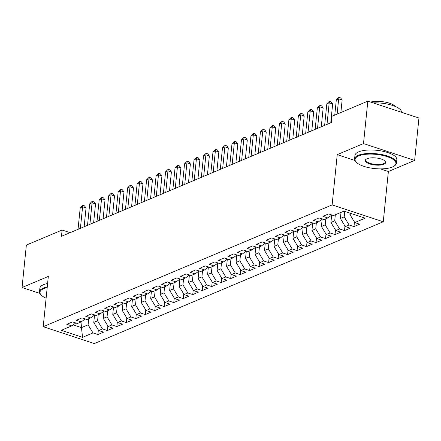 <?xml version="1.0" encoding="UTF-8"?>
<svg xmlns="http://www.w3.org/2000/svg" width="441" height="441" viewBox="0 0 441 441"><rect width="100%" height="100%" fill="white"/><g stroke="black" fill="none" stroke-linecap="round" stroke-linejoin="round"><path stroke-width="0.66" d="M380.407 168.881L388.367 171.51L414.639 160.43L418.95 118.023L367.816 101.154L332.056 116.231L331.417 122.515L61.475 236.31L62.115 230.026L26.361 245.102L22.05 287.515L39.872 293.392M388.367 171.51L383.262 221.773L94.352 343.567L43.218 326.704L332.128 204.911L383.262 221.773M82.109 321.246L81.458 327.619L82.555 337.326L92.99 332.927L97.896 334.548L103.585 332.145L98.679 330.53L102.477 328.931L107.384 330.546L113.072 328.148L108.166 326.533L111.959 324.929L116.865 326.549L122.559 324.152L117.653 322.531L121.446 320.932L126.352 322.553L132.041 320.149L127.135 318.534L130.927 316.936L135.834 318.551L141.528 316.153L136.622 314.538L140.414 312.934L145.321 314.554L151.009 312.156L146.103 310.536L149.901 308.937L154.808 310.558L160.496 308.154L155.59 306.539L159.383 304.94L164.289 306.556L169.983 304.158L165.077 302.543L168.87 300.938L173.776 302.559L179.465 300.161L174.559 298.54L178.351 296.942L183.263 298.563L188.952 296.159L184.046 294.544L187.838 292.945L192.745 294.56L198.439 292.163L193.527 290.547L197.325 288.943L202.232 290.564L207.92 288.166L203.014 286.545L206.807 284.947L211.713 286.567L217.407 284.164L212.501 282.549L216.294 280.95L221.2 282.565L226.889 280.167L221.983 278.547L225.781 276.948L230.687 278.569L236.376 276.171L231.47 274.55L235.262 272.951L240.169 274.567L245.863 272.169L240.957 270.554L244.749 268.955L249.656 270.57L255.345 268.172L250.438 266.551L254.231 264.953L259.137 266.573L264.832 264.176L259.925 262.555L263.718 260.956L268.624 262.571L274.313 260.173L269.407 258.558L273.205 256.96L278.111 258.575L283.8 256.177L278.894 254.556L282.687 252.958L287.593 254.578L293.287 252.18L288.381 250.56L292.174 248.961L297.08 250.576L302.769 248.178L297.862 246.563L301.661 244.964L306.567 246.58L312.256 244.182L307.349 242.561L311.142 240.962L316.048 242.583L321.743 240.18L316.836 238.564L320.629 236.966L325.535 238.581L331.224 236.183L326.318 234.568L330.111 232.964L335.017 234.584L340.711 232.186L335.805 230.566L339.598 228.967L344.504 230.588L350.193 228.184L345.286 226.569L349.085 224.971L353.991 226.586L359.68 224.188L354.773 222.573L349.884 214.464L351.675 213.709M82.555 337.326L61.271 330.309L71.707 325.91L75.769 322.972M354.773 222.573L365.209 218.174L343.925 211.151L333.49 215.55L328.584 213.935L322.895 216.333L327.801 217.953L324.003 219.552L319.097 217.931L313.408 220.329L318.314 221.95L314.521 223.548L309.615 221.933L303.921 224.331L308.827 225.946L305.034 227.545L300.128 225.93L294.439 228.328L299.345 229.948L295.553 231.547L290.647 229.926L284.952 232.324L289.858 233.945L286.066 235.544L281.16 233.928L275.471 236.326L280.377 237.942L276.579 239.54L271.673 237.925L265.984 240.323L270.89 241.944L267.097 243.542L262.191 241.922L256.497 244.32L261.403 245.94L257.61 247.539L252.704 245.924L247.015 248.322L251.921 249.937L248.129 251.535L243.217 249.92L237.528 252.318L242.434 253.939L238.642 255.537L233.736 253.917L228.047 256.315L232.953 257.935L229.155 259.534L224.249 257.919L218.56 260.317L223.466 261.932L219.673 263.531L214.767 261.915L209.073 264.313L213.979 265.934L210.186 267.533L205.28 265.912L199.591 268.315L204.497 269.931L200.699 271.529L195.793 269.914L190.104 272.312L195.01 273.927L191.218 275.531L186.311 273.911L180.617 276.309L185.523 277.929L181.731 279.528L176.824 277.907L171.136 280.311L176.042 281.926L172.249 283.524L167.343 281.909L161.649 284.307L166.555 285.922L162.762 287.526L157.856 285.906L152.167 288.304L157.073 289.924L153.275 291.523L148.369 289.902L142.68 292.306L147.586 293.921L143.794 295.52L138.887 293.904L133.193 296.302L138.099 297.918L134.307 299.522L129.4 297.901L123.712 300.299L128.618 301.92L124.82 303.518L119.913 301.898L114.225 304.301L119.131 305.916L115.338 307.515L110.432 305.9L104.737 308.298L109.644 309.918L105.851 311.517L100.945 309.896L95.256 312.294L100.162 313.915L96.37 315.513L91.463 313.898L85.769 316.296L90.675 317.911L86.883 319.51L81.976 317.895L76.287 320.293L81.194 321.913L77.396 323.512L72.489 321.891L66.8 324.289L71.707 325.91M344.746 211.426L344.195 216.862L340.397 218.46L341.014 212.38M349.085 224.971L344.195 216.862M345.286 226.569L340.397 218.46M335.325 214.778L334.708 220.864L330.915 222.462L331.654 215.164M339.598 228.967L334.708 220.864M335.805 230.566L330.915 222.462M327.801 217.953L331.858 215.015M325.838 218.775L325.221 224.86L321.428 226.459L322.173 219.16M330.111 232.964L325.221 224.86M326.318 234.568L321.428 226.459M318.314 221.95L322.377 219.012M316.357 222.777L315.739 228.857L311.941 230.456L312.686 223.157M320.629 236.966L315.739 228.857M316.836 238.564L311.941 230.456M308.827 225.946L312.889 223.008M306.87 226.773L306.252 232.859L302.46 234.458L303.199 227.159M311.142 240.962L306.252 232.859M307.349 242.561L302.46 234.458M299.345 229.948L303.402 227.01M297.388 230.77L296.765 236.856L292.973 238.454L293.717 231.156M301.661 244.964L296.765 236.856M297.862 246.563L292.973 238.454M289.858 233.945L293.921 231.007M287.901 234.772L287.284 240.852L283.491 242.451L284.23 235.152M292.174 248.961L287.284 240.852M288.381 250.56L283.491 242.451M280.377 237.942L284.434 235.009M278.414 238.768L277.797 244.854L274.004 246.453L274.743 239.154M282.687 252.958L277.797 244.854M278.894 254.556L274.004 246.453M270.89 241.944L274.952 239.005M268.933 242.765L268.315 248.851L264.517 250.449L265.262 243.151M273.205 256.96L268.315 248.851M269.407 258.558L264.517 250.449M261.403 245.94L265.465 243.002M259.446 246.767L258.828 252.847L255.036 254.451L255.774 247.147M263.718 260.956L258.828 252.847M259.925 262.555L255.036 254.451M251.921 249.937L255.978 247.004M249.959 250.764L249.341 256.849L245.549 258.448L246.293 251.15M254.231 264.953L249.341 256.849M250.438 266.551L245.549 258.448M242.434 253.939L246.497 251.001M240.477 254.76L239.86 260.846L236.067 262.445L236.806 255.146M244.749 268.955L239.86 260.846M240.957 270.554L236.067 262.445M232.953 257.935L237.01 254.997M230.99 258.762L230.373 264.843L226.58 266.447L227.319 259.143M235.262 272.951L230.373 264.843M231.47 274.55L226.58 266.447M223.466 261.932L227.523 258.999M221.509 262.759L220.891 268.845L217.093 270.443L217.837 263.145M225.781 276.948L220.891 268.845M221.983 278.547L217.093 270.443M213.979 265.934L218.041 262.996M212.022 266.755L211.404 272.841L207.612 274.44L208.35 267.141M216.294 280.95L211.404 272.841M212.501 282.549L207.612 274.44M204.497 269.931L208.554 266.992M202.535 270.757L201.917 276.838L198.125 278.442L198.869 271.138M206.807 284.947L201.917 276.838M203.014 286.545L198.125 278.442M195.01 273.927L199.073 270.995M193.053 274.754L192.436 280.84L188.638 282.438L189.382 275.14M197.325 288.943L192.436 280.84M193.527 290.547L188.638 282.438M185.523 277.929L189.586 274.991M183.566 278.756L182.949 284.836L179.156 286.435L179.895 279.136M187.838 292.945L182.949 284.836M184.046 294.544L179.156 286.435M176.042 281.926L180.099 278.988M174.085 282.753L173.462 288.838L169.669 290.437L170.413 283.133M178.351 296.942L173.462 288.838M174.559 298.54L169.669 290.437M166.555 285.922L170.617 282.99M164.598 286.749L163.98 292.835L160.188 294.434L160.926 287.135M168.87 300.938L163.98 292.835M165.077 302.543L160.188 294.434M157.073 289.924L161.13 286.986M155.111 290.751L154.493 296.832L150.701 298.43L151.439 291.132M159.383 304.94L154.493 296.832M155.59 306.539L150.701 298.43M147.586 293.921L151.649 290.983M145.629 294.748L145.012 300.834L141.214 302.432L141.958 295.134M149.901 308.937L145.012 300.834M146.103 310.536L141.214 302.432M138.099 297.918L142.162 294.985M136.142 298.744L135.525 304.83L131.732 306.429L132.471 299.13M140.414 312.934L135.525 304.83M136.622 314.538L131.732 306.429M128.618 301.92L132.675 298.981M126.655 302.747L126.038 308.827L122.245 310.425L122.989 303.127M130.927 316.936L126.038 308.827M127.135 318.534L122.245 310.425M119.131 305.916L123.193 302.978M117.174 306.743L116.556 312.829L112.758 314.427L113.502 307.129M121.446 320.932L116.556 312.829M117.653 322.531L112.758 314.427M109.644 309.918L113.706 306.98M107.687 310.74L107.069 316.825L103.277 318.424L104.015 311.125M111.959 324.929L107.069 316.825M108.166 326.533L103.277 318.424M100.162 313.915L104.219 310.977M98.205 314.742L97.582 320.822L93.79 322.421L94.534 315.122M102.477 328.931L97.582 320.822M98.679 330.53L93.79 322.421M90.675 317.911L94.738 314.973M88.718 318.738L88.101 324.824L81.458 327.619L73.134 324.874M92.99 332.927L88.101 324.824M81.194 321.913L85.251 318.975M414.639 160.43L363.505 143.568L367.816 101.154M43.218 326.704L48.323 276.441L22.05 287.515M363.505 143.568L337.233 154.642L332.128 204.911M70.119 232.666L62.115 230.026M350.016 213.163L349.884 214.464M337.233 154.642L354.917 160.474M97.896 334.548L98.36 329.995M107.384 330.546L107.841 325.998M116.865 326.549L117.328 321.996M126.352 322.553L126.815 318M135.834 318.551L136.297 314.003M145.321 314.554L145.784 310.001M154.808 310.558L155.271 306.004M164.289 306.556L164.752 302.008M173.776 302.559L174.239 298.006M183.263 298.563L183.721 294.009M192.745 294.56L193.208 290.013M202.232 290.564L202.695 286.011M211.713 286.567L212.176 282.014M221.2 282.565L221.663 278.017M230.687 278.569L231.145 274.015M240.169 274.567L240.632 270.019M249.656 270.57L250.119 266.017M259.137 266.573L259.6 262.02M268.624 262.571L269.087 258.024M278.111 258.575L278.574 254.022M287.593 254.578L288.056 250.025M297.08 250.576L297.543 246.028M306.567 246.58L307.024 242.026M316.048 242.583L316.511 238.03M325.535 238.581L325.998 234.033M335.017 234.584L335.48 230.031M344.504 230.588L344.967 226.035M353.991 226.586L354.454 222.038M84.137 226.757L86.05 207.931L82.594 206.79L80.405 228.333M80.223 207.788L82.18 205.793L83.129 205.39L82.594 206.79L80.223 207.788L78.035 229.331M83.129 205.39L84.507 205.848L86.05 207.931M93.624 222.76L95.532 203.929L92.081 202.794L89.892 224.331M89.71 203.792L91.662 201.791L92.61 201.394L92.081 202.794L89.71 203.792L87.522 225.334M92.61 201.394L93.994 201.846L95.532 203.929M103.106 218.764L105.019 199.933L101.562 198.792L99.374 220.335M99.192 199.795L101.149 197.794L102.097 197.392L101.562 198.792L99.192 199.795L97.003 221.332M102.097 197.392L103.481 197.849L105.019 199.933M47.181 287.664A20.54 7.139 -174.2 0 0 43.543 288.756A20.54 7.139 -174.2 0 0 41.151 295.018A20.54 7.139 -174.2 0 0 46.118 298.171M41.151 295.018L40.726 294.566A21.047 7.31 5.8 0 1 39.514 291.716A21.047 7.31 5.8 0 1 43.174 288.149A21.047 7.31 5.8 0 1 47.253 286.964M39.514 291.716L39.861 288.26A21.047 7.31 5.8 0 1 43.527 284.693A21.047 7.31 5.8 0 1 47.606 283.508M392.352 167.045A20.54 7.139 -174.2 0 0 394.204 166.042A20.54 7.139 -174.2 0 0 385.44 156.108A20.54 7.139 -174.2 0 0 358.632 155.927A20.54 7.139 -174.2 0 0 356.24 162.189A20.54 7.139 -174.2 0 0 372.871 168.363A20.54 7.139 -174.2 0 0 392.352 167.045M356.24 162.189L355.815 161.731A21.047 7.31 5.8 0 1 354.597 158.887A21.047 7.31 5.8 0 1 358.263 155.315A21.047 7.31 5.8 0 1 382.099 154.626A21.047 7.31 5.8 0 1 396.481 163.142A21.047 7.31 5.8 0 1 394.717 165.684L394.204 166.042M383.924 164.267A10.27 3.567 5.8 0 1 370.517 164.173A10.27 3.567 5.8 0 1 366.135 159.207A10.27 3.567 5.8 0 1 367.061 158.705A10.27 3.567 5.8 0 1 376.801 158.049A10.27 3.567 5.8 0 1 385.114 161.136A10.27 3.567 5.8 0 1 383.924 164.267M366.41 159.03A9.768 3.39 -174.2 0 0 365.826 160.028A9.768 3.39 -174.2 0 0 372.496 163.98A9.768 3.39 -174.2 0 0 383.554 163.661A9.768 3.39 -174.2 0 0 385.258 162.001A9.768 3.39 -174.2 0 0 384.883 160.904M373.13 102.907A21.047 7.31 5.8 0 1 401.63 112.306M370.594 102.075A15.154 5.264 5.8 0 1 395.461 106.546M354.597 158.887L354.95 155.43A21.047 7.31 5.8 0 1 358.616 151.864A21.047 7.31 5.8 0 1 382.446 151.169A21.047 7.31 5.8 0 1 396.828 159.686L396.481 163.142M112.593 214.761L114.506 195.936L111.049 194.795L108.861 216.338M108.679 195.793L110.63 193.797L111.584 193.395L111.049 194.795L108.679 195.793L106.49 217.336M111.584 193.395L112.962 193.853L114.506 195.936M122.074 210.765L123.987 191.934L120.536 190.799L118.348 212.336M118.16 191.796L120.117 189.795L121.066 189.398L120.536 190.799L118.16 191.796L115.972 213.339M121.066 189.398L122.449 189.85L123.987 191.934M131.561 206.768L133.474 187.938L130.018 186.797L127.829 208.339M127.647 187.8L129.604 185.799L130.553 185.396L130.018 186.797L127.647 187.8L125.459 209.337M130.553 185.396L131.931 185.854L133.474 187.938M141.048 202.766L142.961 183.941L139.505 182.8L137.316 204.343M137.134 183.798L139.086 181.797L140.034 181.4L139.505 182.8L137.134 183.798L134.946 205.341M140.034 181.4L141.418 181.857L142.961 183.941M150.53 198.77L152.443 179.939L148.986 178.803L146.798 200.341M146.616 179.801L148.573 177.8L149.521 177.403L148.986 178.803L146.616 179.801L144.428 201.344M149.521 177.403L150.905 177.855L152.443 179.939M160.017 194.773L161.93 175.942L158.473 174.801L156.285 196.344M156.103 175.805L158.06 173.804L159.008 173.401L158.473 174.801L156.103 175.805L153.915 197.342M159.008 173.401L160.386 173.859L161.93 175.942M169.498 190.771L171.411 171.946L167.96 170.805L165.772 192.348M165.584 171.803L167.541 169.802L168.49 169.405L167.96 170.805L165.584 171.803L163.402 193.345M168.49 169.405L169.873 169.862L171.411 171.946M178.985 186.775L180.898 167.944L177.442 166.808L175.253 188.346M175.071 167.806L177.028 165.805L177.977 165.408L177.442 166.808L175.071 167.806L172.883 189.349M177.977 165.408L179.36 165.86L180.898 167.944M188.472 182.778L190.385 163.947L186.929 162.806L184.74 184.349M184.559 163.809L186.51 161.808L187.458 161.406L186.929 162.806L184.559 163.809L182.37 185.347M187.458 161.406L188.842 161.864L190.385 163.947M197.954 178.776L199.867 159.951L196.41 158.81L194.227 180.352M194.04 159.807L195.997 157.806L196.945 157.409L196.41 158.81L194.04 159.807L191.852 181.35M196.945 157.409L198.329 157.867L199.867 159.951M207.441 174.779L209.354 155.949L205.897 154.813L203.709 176.35M203.527 155.811L205.484 153.81L206.432 153.407L205.897 154.813L203.527 155.811L201.339 177.354M206.432 153.407L207.81 153.865L209.354 155.949M216.928 170.783L218.841 151.952L215.384 150.811L213.196 172.354M213.014 151.814L214.965 149.813L215.914 149.411L215.384 150.811L213.014 151.814L210.826 173.352M215.914 149.411L217.297 149.868L218.841 151.952M226.409 166.781L228.322 147.956L224.866 146.814L222.677 168.352M222.496 147.812L224.452 145.811L225.401 145.414L224.866 146.814L222.496 147.812L220.307 169.355M225.401 145.414L226.784 145.866L228.322 147.956M235.896 162.784L237.809 143.953L234.353 142.812L232.164 164.355M231.983 143.816L233.939 141.815L234.888 141.412L234.353 142.812L231.983 143.816L229.794 165.353M234.888 141.412L236.266 141.87L237.809 143.953M245.378 158.782L247.291 139.957L243.84 138.816L241.651 160.359M241.464 139.814L243.421 137.818L244.369 137.416L243.84 138.816L241.464 139.814L239.281 161.356M244.369 137.416L245.753 137.873L247.291 139.957M254.865 154.785L256.778 135.955L253.321 134.819L251.133 156.357M250.951 135.817L252.908 133.816L253.856 133.419L253.321 134.819L250.951 135.817L248.763 157.36M253.856 133.419L255.24 133.871L256.778 135.955M264.352 150.789L266.265 131.958L262.808 130.817L260.62 152.36M260.438 131.82L262.389 129.819L263.338 129.417L262.808 130.817L260.438 131.82L258.25 153.358M263.338 129.417L264.721 129.875L266.265 131.958M273.833 146.787L275.746 127.962L272.29 126.821L270.107 148.363M269.92 127.818L271.877 125.823L272.825 125.42L272.29 126.821L269.92 127.818L267.731 149.361M272.825 125.42L274.208 125.878L275.746 127.962M283.32 142.79L285.233 123.96L281.777 122.824L279.588 144.361M279.407 123.822L281.364 121.821L282.312 121.424L281.777 122.824L279.407 123.822L277.218 145.365M282.312 121.424L283.69 121.876L285.233 123.96M292.807 138.794L294.715 119.963L291.264 118.822L289.075 140.365M288.894 119.825L290.845 117.824L291.793 117.422L291.264 118.822L288.894 119.825L286.705 141.363M291.793 117.422L293.177 117.879L294.715 119.963M302.289 134.792L304.202 115.966L300.745 114.825L298.557 136.368M298.375 115.823L300.332 113.828L301.28 113.425L300.745 114.825L298.375 115.823L296.187 137.366M301.28 113.425L302.664 113.883L304.202 115.966M311.776 130.795L313.689 111.964L310.232 110.829L308.044 132.366M307.862 111.827L309.814 109.826L310.767 109.429L310.232 110.829L307.862 111.827L305.674 133.369M310.767 109.429L312.145 109.881L313.689 111.964M321.257 126.799L323.17 107.968L319.719 106.827L317.531 128.37M317.344 107.83L319.301 105.829L320.249 105.427L319.719 106.827L317.344 107.83L315.155 129.367M320.249 105.427L321.632 105.884L323.17 107.968M330.744 122.796L332.657 103.971L329.201 102.83L327.013 124.373M326.831 103.828L328.788 101.832L329.736 101.43L329.201 102.83L326.831 103.828L324.642 125.371M329.736 101.43L331.114 101.888L332.657 103.971M340.865 112.516L342.144 99.969L338.688 98.834L337.139 114.087M336.318 99.831L338.269 97.83L339.217 97.433L338.688 98.834L336.318 99.831L334.763 115.09M339.217 97.433L340.601 97.885L342.144 99.969"/></g></svg>
